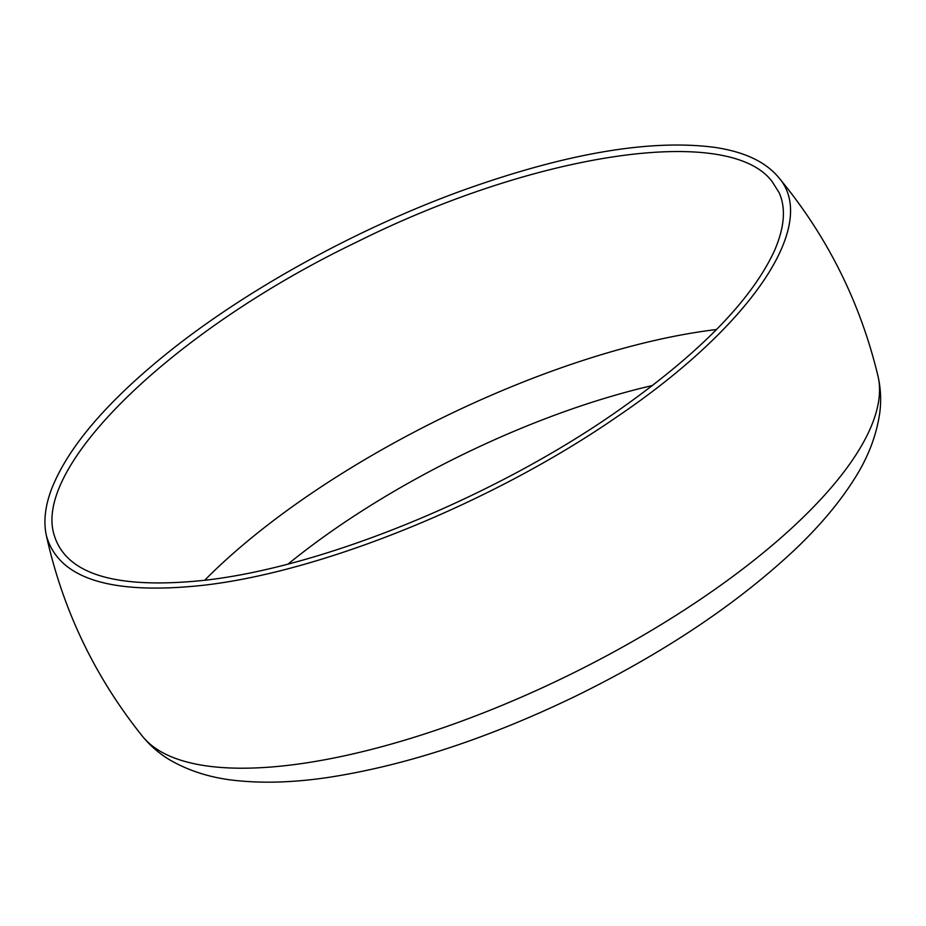 <?xml version="1.0" encoding="UTF-8"?>
<svg xmlns="http://www.w3.org/2000/svg" width="926" height="926" viewBox="0 0 926 926"><rect width="100%" height="100%" fill="white"/><g stroke="black" fill="none" stroke-linecap="round" stroke-linejoin="round"><path stroke-width="1.39" d="M202.354 585.382C110.159 595.152 58.153 578.461 46.3 535.309L46.3 535.309C43.418 521.662 45.085 506.487 51.3 489.785C67.262 448.473 105.286 403.447 165.36 354.704C244.753 290.347 357.505 228.213 464.875 189.61C567.372 153.137 650.573 139.05 714.467 147.338C743.705 151.621 764.911 161.448 778.083 176.808L778.083 176.808C820.563 223.548 751.634 325.987 616.241 417.313C492.574 502.737 321.542 572.187 202.354 585.382M772.226 181.716C729.607 123.934 537.254 151.887 356.614 242.114C174.435 329.54 34.204 464.551 53.766 533.689C64.889 574.062 115.044 589.607 204.218 580.324C322.572 567.268 493.546 497.505 615.825 412.232C698.609 354.345 751.507 300.464 774.518 250.587C784.553 227.333 786.081 208.026 779.125 192.689L772.226 181.716M204.681 580.266A403.285 141.331 153.9 0 1 716.539 329.517M778.083 176.808C826.906 235.482 860.208 301.934 877.998 376.164A410.75 143.958 153.9 0 1 692.104 604.933A410.75 143.958 153.9 0 1 289.039 765.235A410.75 143.958 153.9 0 1 142.581 736.436C94.834 676.883 62.736 609.84 46.3 535.309M288.136 564.015A366.939 128.598 153.9 0 1 652.541 385.494M877.998 376.164C880.8 388.526 881.367 400.889 879.7 413.274C876.285 436.447 867.465 458.914 853.263 480.675C838.424 503.848 818.781 527.01 794.334 550.16C736.691 604.157 664.092 652.668 576.528 695.715C488.43 738.358 405.495 765.628 327.711 777.516C295.614 782.238 266.294 783.361 239.741 780.896C213.883 778.731 190.779 771.856 170.419 760.269C159.793 754.03 150.521 746.09 142.581 736.436"/></g></svg>
